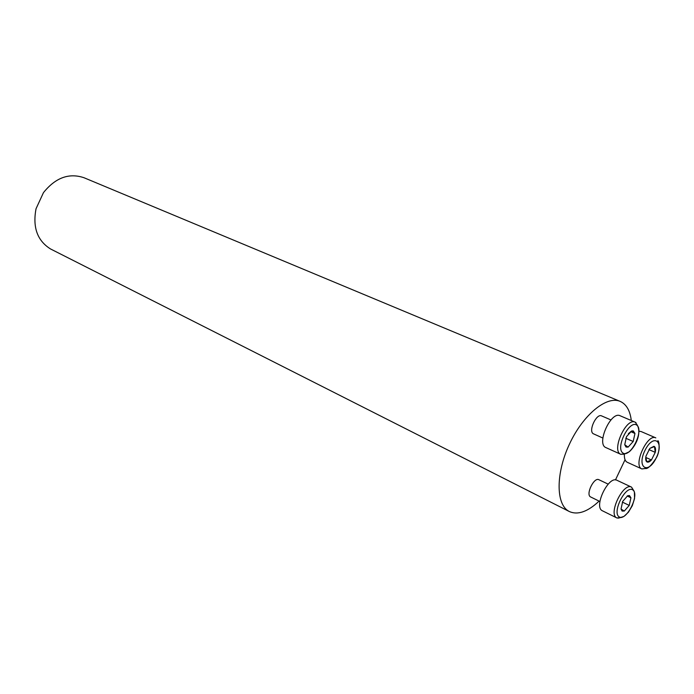 <?xml version="1.0" encoding="UTF-8"?>
<svg xmlns="http://www.w3.org/2000/svg" width="694" height="694" viewBox="0 0 694 694"><rect width="100%" height="100%" fill="white"/><g stroke="black" fill="none" stroke-linecap="round" stroke-linejoin="round"><path stroke-width="1.04" d="M599.113 501.111C587.766 511.747 577.868 515.234 569.418 511.573L568.924 511.313C555.877 504.46 555.651 473.464 569.444 444.125C583.073 414.708 606.773 395.38 620.193 401.401C626.37 404.203 630.074 410.57 631.297 420.521M625.042 459.749L615.448 479.944M599.92 501.51L590.525 496.904C585.493 494.475 594.064 476.865 598.896 479.719L608.178 484.134M602.86 438.053L593.214 433.707C588.165 430.818 596.519 413.121 601.611 415.906L610.937 419.931M620.193 401.401L84.035 177.742C69.044 172.685 55.52 177.647 43.462 192.637L36.045 208.721C32.505 227.294 37.329 240.705 50.523 248.955L569.418 511.573M621.017 509.049L624.296 511.044L629.241 505.414L630.941 497.78L629.475 495.551L627.697 495.724L622.718 501.363L621.017 509.049L622.11 511.053L624.296 511.044L629.241 505.414L630.941 497.78L627.697 495.724M621.572 517.446L616.905 517.967L618.658 518.097L623.958 516.414L628.408 512.215L632.303 505.7L634.55 498.596L634.385 491.899L631.54 487.136L616.966 480.291C608.612 475.347 593.465 506.594 602.245 510.706L616.68 517.845C608.013 513.786 623.29 482.226 631.54 487.136L634.064 491.118M622.362 502.1L629.241 505.414M627.176 495.984L630.941 497.78M645.793 457.181L646.817 461.848L651.432 459.975L655.24 452.367C655.847 449.478 655.587 447.543 654.468 446.572L653.948 446.303L649.844 448.393L646.001 456.062C645.403 458.977 645.672 460.903 646.817 461.848L646.929 461.926C648.161 462.542 649.662 461.892 651.432 459.975L655.24 452.367L654.468 446.572L649.844 448.393M646.513 468.276L641.881 468.936C632.702 465.761 647.311 433.23 655.821 437.879L641.048 431.512L638.983 431.252M624.383 454.344C624.192 458.561 625.147 461.206 627.246 462.273L641.881 468.936L645.377 468.502C647.641 469.109 651.224 465.674 656.116 458.187C660.523 451.334 659.1 440.274 657.843 440.759L658.433 441.748M648.899 449.573L655.24 452.367M645.776 457.441L651.432 459.975M624.739 444.715L628.105 447.11L633.188 441.497L634.958 433.472L631.635 431L626.5 436.63L624.739 444.715L626.031 447.057L628.105 447.11L633.188 441.497L634.958 433.472L633.24 430.887L631.635 431L628.339 433.715M625.962 453.607L620.852 454.336C625.563 453.633 620.436 455.741 629.293 451.777C637.196 444.498 641.473 432.058 637.014 424.693L635.192 422.186L620.124 415.758C610.876 410.805 596.025 444.151 605.931 447.604L620.852 454.336C611.05 450.953 626.066 417.268 635.192 422.186L636.008 422.655M630.699 431.625L634.958 433.472M625.78 438.244L633.188 441.497M619.221 516.917C626.491 521.359 639.963 494.432 632.763 489.895C625.598 484.985 611.709 512.675 619.221 516.917M656.099 458.179C664.652 441.393 653.731 432.909 645.09 450.163C636.424 467.426 647.754 475.147 656.099 458.179M636.84 425.188C629.501 419.349 615.17 447.83 622.874 452.982C630.334 458.309 644.223 430.636 636.84 425.188M622.067 509.786L622.11 511.053M628.495 496.288L629.475 495.551M653.401 446.736L653.948 446.303M632.312 431.642L633.24 430.887M625.962 445.765L626.031 447.057"/></g></svg>
